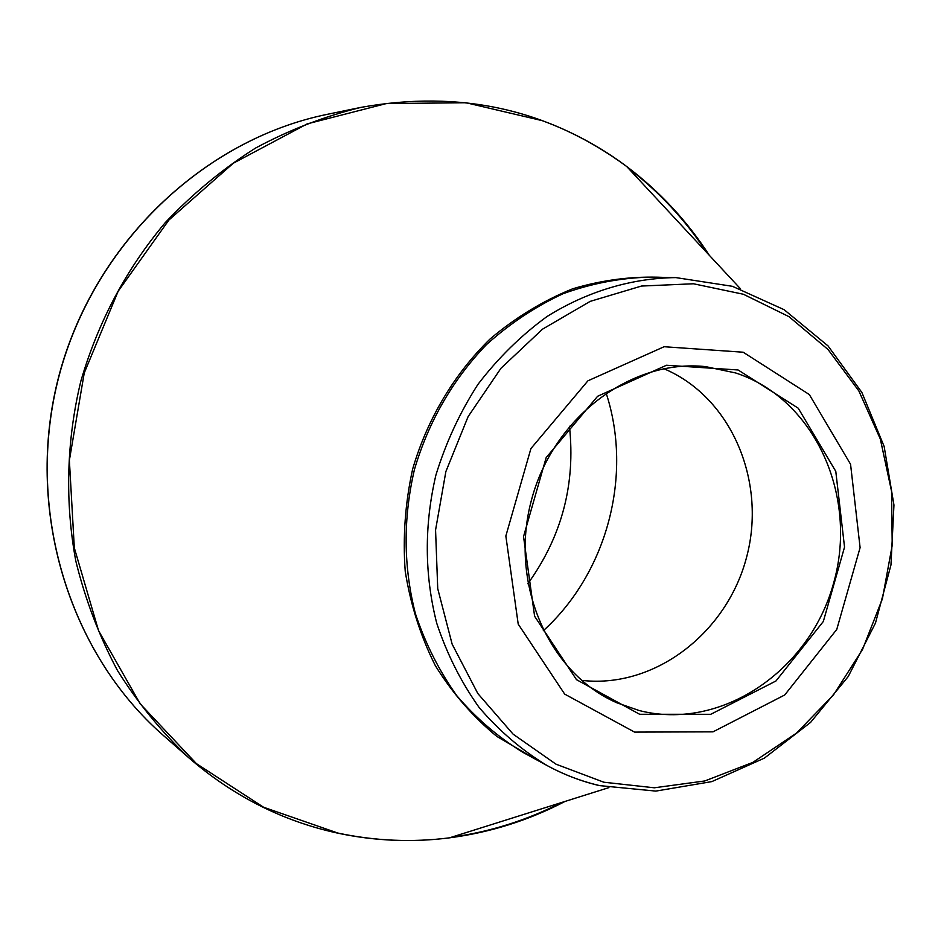 <?xml version="1.0" encoding="UTF-8"?>
<svg xmlns="http://www.w3.org/2000/svg" width="941" height="941" viewBox="0 0 941 941"><rect width="100%" height="100%" fill="white"/><g stroke="black" fill="none" stroke-linecap="round" stroke-linejoin="round"><path stroke-width="1.41" d="M743.178 352.216L809.331 394.561L850.558 464.254L860.098 547.627L836.761 629.447L784.723 694.976L712.996 731.851L634.552 732.098L564.682 694.105L518.209 624.118L505.846 536.005L530.912 448.575L587.937 380.799L664.134 346.723L743.178 352.216M639.645 714.278L576.48 679.661L534.606 616.237L523.537 536.582L546.18 457.597L597.617 396.267L666.487 365.249L738.097 369.978L798.215 408.182L835.784 471.359L844.536 547.121L823.316 621.495L775.96 680.978L710.761 714.301L639.645 714.278M735.686 372.965L705.609 366.625C631.446 358.662 552.99 417.228 531.371 500.4C509.105 583.42 548.415 673.074 616.837 702.774L639.162 710.526C720.371 731.428 809.001 671.509 833.314 584.161C858.733 497.13 815.294 398.949 735.686 372.965M663.817 368.672L668.839 370.93C733.274 401.419 766.339 483.533 746.589 557.237C727.369 631.082 658.077 686.165 586.984 680.872L581.514 680.355M606.086 392.95C633.058 475.017 607.263 572.693 543.286 630.741M569.434 426.214C575.692 484.027 561.824 536.535 527.842 583.726M189.117 758.046C161.852 732.333 137.974 703.15 117.484 670.521C99.24 636.245 85.36 599.782 75.833 561.13C64.847 502.2 66.47 440.811 80.773 381.411C98.04 322.057 126.176 269.15 165.216 222.676C192.576 193.787 222.652 168.933 255.446 148.125C289.369 129.858 324.539 116.284 360.956 107.38L327.245 114.343C204.009 139.433 94.018 243.448 59.118 375.694C24.184 507.928 68.458 652.689 163.252 735.344L189.117 758.046C233.203 796.11 282.606 821.105 337.36 833.067C374.683 841.019 412.052 842.607 449.457 837.843C490.143 832.503 528.689 820.364 565.106 801.403M627.988 167.874C659.076 191.729 685.401 220.018 706.95 252.764M561.789 802.45C526.878 820.281 490.026 831.891 451.21 837.278M536.041 759.516L496.836 736.415C472.864 716.689 452.362 693.094 435.307 665.605C420.639 636.316 410.617 604.887 405.23 571.305C402.701 537.123 405.183 503.035 412.652 469.053C427.308 419.004 454.185 374 490.179 338.901C515.574 317.482 543.051 300.791 572.587 288.828C602.734 279.818 632.999 276.007 663.37 277.383M709.314 255.305C687.012 220.853 659.488 191.258 626.741 166.533C600.934 147.208 572.775 131.916 542.263 120.66L466.054 102.745L386.328 103.569L307.26 123.859L233.309 163.228L168.921 220.006L118.143 291.275L84.243 372.989L69.375 460.29L74.327 547.921L98.558 630.67L140.209 703.868L196.422 763.645L263.598 807.249L337.772 833.032C374.953 840.972 412.182 842.571 449.457 837.843L608.886 787.617M598.594 785.347C580.656 781.065 563.447 774.443 546.98 765.492C521.655 750.118 499.012 730.745 479.051 707.373C461.019 682.013 446.904 653.936 436.706 623.142C424.45 574.786 424.168 525.466 435.871 475.193C445.811 442.788 459.82 412.534 477.91 384.434C498.036 358.086 521.02 335.49 546.862 316.635C587.078 291.416 631.505 278.148 675.826 277.595L648.972 277.148C619.978 277.995 591.348 283.512 563.083 293.71C535.5 306.507 509.94 323.504 486.426 344.665C452.703 379.717 428.708 421.333 414.44 469.524C403.054 518.479 403.371 566.517 415.393 613.65C425.391 643.668 439.224 671.051 456.891 695.811C476.44 718.63 498.612 737.568 523.408 752.624L546.98 765.492C563.659 774.561 581.103 781.265 599.311 785.582L655.795 791.099L711.867 781.595L764.386 758.128L810.601 722.382L848.241 676.508L875.471 623.083L890.974 564.918L893.95 505.023L884.152 446.493L861.874 392.444L828.033 345.912L784.147 309.707L732.439 286.311L675.826 277.595M603.863 782.218L654.336 787.793L704.809 780.959L752.882 762.375L796.392 733.192L833.467 694.94L862.532 649.455L882.399 598.841L892.221 545.31L891.55 491.237L880.317 439L858.886 390.986L828.033 349.499L788.981 316.658L743.425 294.262L693.446 283.77L641.48 286.052L590.23 301.355L542.486 329.185L500.965 368.272L468.112 416.616L445.869 471.57L435.565 530.018L437.73 588.654L452.15 644.173L477.828 693.529L513.127 734.168L555.943 764.151L603.863 782.218M740.579 288.911L626.741 166.533C549.003 109.285 460.408 89.571 360.956 107.38M327.245 114.343C203.715 139.515 93.841 243.578 58.977 375.659C24.09 507.728 68.258 652.478 163.252 735.344"/></g></svg>
